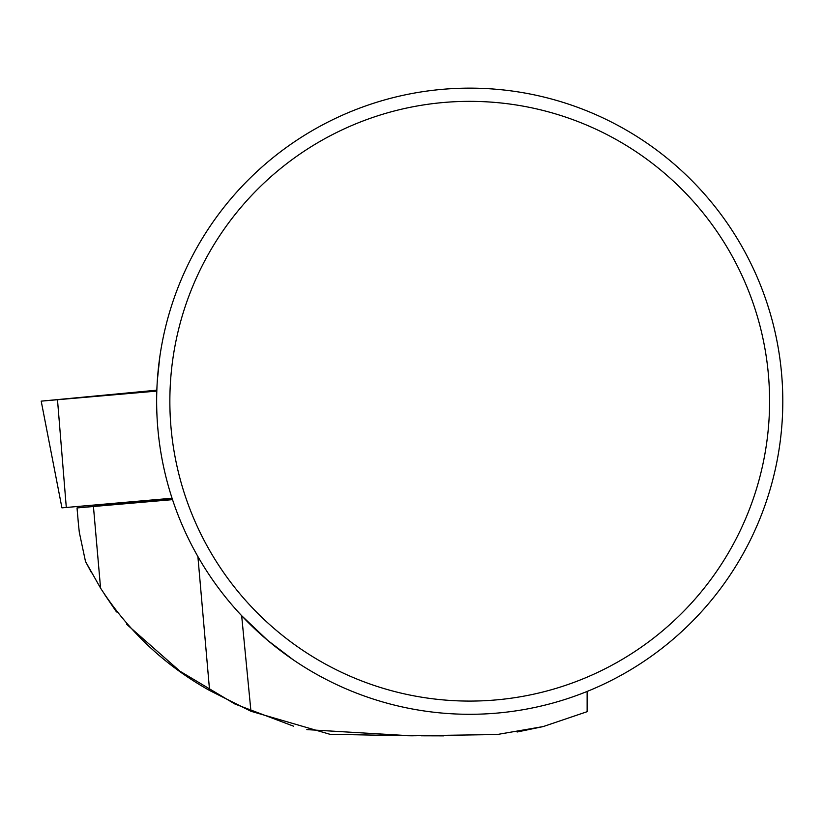 <?xml version="1.0" encoding="UTF-8"?>
<svg xmlns="http://www.w3.org/2000/svg" width="824" height="824" viewBox="0 0 824 824"><rect width="100%" height="100%" fill="white"/><g stroke="black" fill="none" stroke-linecap="round" stroke-linejoin="round"><path stroke-width="1.24" d="M156.89 388.897A313.079 313.079 0 0 0 463.562 714.233A313.079 313.079 0 0 0 782.8 401.216A313.079 313.079 0 0 0 475.881 88.199A313.079 313.079 0 0 0 156.89 388.897M587.131 691.449L587.131 711.689L543.253 726.552L497.006 734.544L411.557 735.801L329.991 734.308L250.949 711.266A18017.151 82.184 -95 0 0 241.659 615.703L267.852 640.516L293.674 660.137L269.221 641.669M767.196 303.593L769.863 312.142M734.967 234.892L736.574 237.477M157.343 380.338L159.825 356.658M543.006 726.614L517.122 732M443.703 735.863L421.28 735.801M410.826 735.801L306.827 729.621M293.643 726.212L234.881 703.995L180.302 671.416M179.725 670.994L126.546 624.19M116.503 611.954L104.421 594.186M91.526 572.773L85.49 561.463L100.569 588.14C128.4 631.246 164.748 665.37 209.595 690.502L250.949 711.266M172.515 499.643L77.023 507.934L172.268 498.891M78.465 524.383L79.3 532.273L85.49 561.463M169.857 401.216A299.864 299.864 0 0 1 469.721 101.352A299.864 299.864 0 0 1 769.585 401.216A299.864 299.864 0 0 1 469.721 701.08A299.864 299.864 0 0 1 169.857 401.216M156.838 390.174L41.2 401.144L156.807 391.091L156.838 390.174M41.2 401.144L61.934 507.852L172.051 498.232M93.442 506.575L100.569 588.14M209.595 690.502L197.894 556.54M66.301 507.491L57.495 399.794M77.023 507.934L78.63 526.32"/></g></svg>
